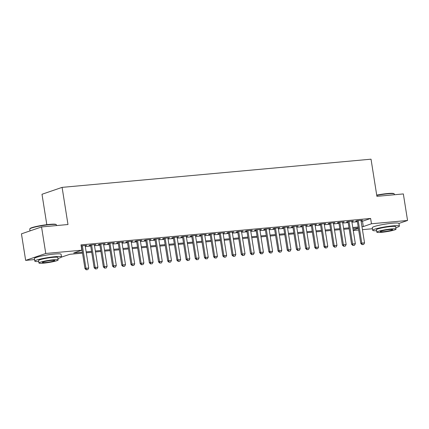 <?xml version="1.0" encoding="UTF-8"?>
<svg xmlns="http://www.w3.org/2000/svg" width="429" height="429" viewBox="0 0 429 429"><rect width="100%" height="100%" fill="white"/><g stroke="black" fill="none" stroke-linecap="round" stroke-linejoin="round"><path stroke-width="0.64" d="M46.815 224.678L41.999 194.273L62.103 187.371L371.026 159.186L376.914 196.343L403.346 193.929L407.55 220.474L398.975 223.418A13.514 1.459 171 0 0 392.422 223.214A13.514 1.459 171 0 0 378.914 225.322A13.514 1.459 171 0 0 372.281 227.66L372.699 230.314A13.514 1.459 171 0 0 376.598 230.722M372.452 228.743L362.446 229.654M358.671 229.998L353.249 230.496M82.524 253.137L69.889 254.29L61.422 257.121M34.567 259.572L25.654 260.382L45.758 253.48L81.848 250.187L73.697 252.987L82.373 252.193M45.758 253.48L41.554 226.941L21.45 233.843L25.654 260.382M85.194 245.833L86.717 245.35L81.161 245.871M94.391 244.991L95.914 244.514L90.396 245.018L89.039 245.485L90.616 245.34M103.582 244.155L105.11 243.672L99.592 244.176L98.23 244.643L99.812 244.498M112.779 243.318L114.302 242.835L108.784 243.34L107.427 243.806L109.004 243.661M121.975 242.476L123.498 241.994L117.98 242.498L116.624 242.964L118.2 242.819M131.167 241.64L132.69 241.157L127.172 241.661L125.815 242.128L127.392 241.983M140.363 240.798L141.886 240.32L136.368 240.819L135.012 241.286L136.588 241.146M149.555 239.961L151.078 239.479L145.56 239.983L144.203 240.449L145.78 240.304M158.751 239.125L160.274 238.642L154.756 239.146L153.4 239.613L154.976 239.468M167.943 238.283L169.466 237.8L163.953 238.304L162.591 238.771L164.168 238.626M177.139 237.446L178.662 236.964L173.144 237.468L171.788 237.934L173.364 237.789M186.331 236.604L187.854 236.122L182.341 236.626L180.979 237.092L182.556 236.947M195.527 235.768L197.05 235.285L191.532 235.789L190.176 236.256L191.752 236.111M204.719 234.926L206.242 234.448L200.729 234.947L199.367 235.414L200.944 235.274M213.915 234.089L215.438 233.607L209.92 234.111L208.564 234.577L210.14 234.432M223.107 233.253L224.63 232.77L219.117 233.274L217.755 233.741L219.332 233.596M232.303 232.411L233.826 231.928L228.308 232.432L226.952 232.899L228.528 232.754M241.495 231.574L243.023 231.092L237.505 231.596L236.148 232.062L237.725 231.917M250.692 230.732L252.214 230.25L246.696 230.754L245.34 231.22L246.916 231.075M259.888 229.896L261.411 229.413L255.893 229.917L254.536 230.384L256.113 230.239M269.08 229.054L270.602 228.577L265.084 229.075L263.728 229.542L265.304 229.402M278.276 228.217L279.799 227.735L274.281 228.239L272.924 228.705L274.501 228.56M287.468 227.381L288.99 226.898L283.478 227.402L282.116 227.869L283.692 227.724M296.664 226.539L298.187 226.056L292.669 226.56L291.312 227.027L292.889 226.882M305.856 225.702L307.379 225.22L301.866 225.724L300.504 226.19L302.08 226.045M315.052 224.86L316.575 224.383L311.057 224.882L309.7 225.348L311.277 225.209M324.244 224.024L325.767 223.541L320.254 224.045L318.892 224.512L320.468 224.367M333.44 223.182L334.963 222.705L329.445 223.209L328.088 223.675L329.665 223.53M342.632 222.345L344.155 221.863L338.642 222.367L337.28 222.833L338.856 222.689M351.828 221.509L353.351 221.026L347.833 221.53L346.476 221.997L348.053 221.852M361.132 221.375L362.473 221.257L370.624 218.458L81.006 244.879L81.848 250.187M85.307 246.541L90.728 246.048M94.503 245.704L99.919 245.206M103.695 244.862L109.116 244.369M112.891 244.026L118.313 243.533M122.083 243.184L127.504 242.691M131.279 242.347L136.701 241.854M140.476 241.511L145.892 241.012M149.667 240.669L155.089 240.176M158.864 239.832L164.28 239.339M168.055 238.991L173.477 238.497M177.252 238.154L182.668 237.661M186.443 237.312L191.865 236.819M195.64 236.476L201.056 235.982M204.831 235.639L210.253 235.14M214.028 234.797L219.444 234.304M223.219 233.961L228.641 233.467M232.416 233.119L237.832 232.625M241.607 232.282L247.029 231.789M250.804 231.44L256.226 230.947M259.995 230.604L265.417 230.11M269.192 229.767L274.614 229.268M278.389 228.925L283.805 228.432M287.58 228.089L293.002 227.595M296.777 227.247L302.193 226.753M305.968 226.41L311.39 225.917M315.165 225.574L320.581 225.075M324.356 224.732L329.778 224.238M333.553 223.895L338.969 223.396M342.744 223.053L348.166 222.56M351.941 222.217L357.357 221.723M361.02 220.667L362.543 220.184L357.03 220.688L355.668 221.155L357.244 221.01M41.554 226.941L67.986 224.528L62.103 187.371M370.624 218.458L371.46 223.766L407.55 220.474M361.974 226.684L363.315 226.56L371.46 223.766M86.149 251.85L91.57 251.356M95.345 251.013L100.761 250.515M104.537 250.171L109.958 249.678M113.733 249.335L119.149 248.836M122.925 248.493L128.346 248M132.121 247.656L137.537 247.163M141.313 246.814L146.734 246.321M150.509 245.978L155.925 245.485M159.701 245.141L165.122 244.643M168.897 244.299L174.319 243.806M178.089 243.463L183.51 242.97M187.285 242.621L192.707 242.128M196.482 241.784L201.898 241.291M205.673 240.942L211.095 240.449M214.87 240.106L220.286 239.613M224.061 239.269L229.483 238.771M233.258 238.427L238.674 237.934M242.449 237.591L247.871 237.098M251.646 236.749L257.062 236.256M260.837 235.912L266.259 235.419M270.034 235.071L275.45 234.577M279.225 234.234L284.647 233.741M288.422 233.397L293.838 232.899M297.613 232.556L303.035 232.062M306.81 231.719L312.232 231.226M316.001 230.877L321.423 230.384M325.198 230.041L330.62 229.547M334.395 229.204L339.811 228.705M343.586 228.362L349.008 227.869M352.783 227.526L358.199 227.027M358.349 227.976L352.933 228.469M349.158 228.813L343.736 229.306M339.961 229.654L334.54 230.148M330.77 230.491L325.348 230.984M321.573 231.328L316.152 231.826M312.376 232.169L306.96 232.663M303.185 233.006L297.764 233.499M293.988 233.848L288.572 234.341M284.797 234.684L279.376 235.178M275.6 235.526L270.184 236.02M266.409 236.363L260.988 236.856M257.212 237.199L251.796 237.698M248.021 238.041L242.599 238.535M238.824 238.878L233.408 239.371M229.633 239.72L224.211 240.213M220.436 240.556L215.02 241.05M211.245 241.398L205.823 241.892M202.048 242.235L196.627 242.728M192.857 243.071L187.435 243.57M183.66 243.913L178.239 244.407M174.464 244.75L169.047 245.243M165.272 245.592L159.851 246.085M156.076 246.428L150.659 246.922M146.884 247.27L141.463 247.764M137.688 248.107L132.271 248.6M128.496 248.943L123.075 249.442M119.3 249.785L113.883 250.279M110.108 250.622L104.687 251.115M100.912 251.464L95.495 251.957M91.72 252.3L86.299 252.794M353.18 230.041L358.392 228.249M362.473 221.257L363.315 226.56M361.132 220.313L361.186 220.651M351.941 221.155L351.995 221.493M342.744 221.991L342.798 222.329M333.553 222.833L333.606 223.171M324.356 223.67L324.41 224.008M315.165 224.512L315.218 224.844M305.968 225.348L306.022 225.686M296.771 226.185L296.825 226.523M287.58 227.027L287.634 227.365M278.383 227.863L278.437 228.201M269.192 228.705L269.246 229.043M259.995 229.542L260.049 229.88M250.804 230.384L250.858 230.716M241.607 231.22L241.661 231.558M232.416 232.057L232.47 232.395M223.219 232.899L223.273 233.237M214.028 233.735L214.082 234.073M204.831 234.577L204.885 234.915M195.64 235.414L195.694 235.752M186.443 236.25L186.497 236.588M177.252 237.092L177.3 237.43M168.055 237.929L168.109 238.267M158.859 238.771L158.912 239.109M149.667 239.607L149.721 239.945M140.471 240.449L140.524 240.787M131.279 241.286L131.333 241.624M122.083 242.122L122.136 242.46M112.891 242.964L112.945 243.302M103.695 243.801L103.748 244.139M94.503 244.643L94.557 244.98M85.307 245.479L85.36 245.817M362.285 244.594L363.663 244.466L362.285 244.594L361.781 243.136L360.805 243.474L357.196 220.672M360.966 220.329L364.543 242.884L361.781 243.136L358.21 220.581M363.663 244.466L364.543 242.884M360.805 243.474L362.119 244.648M376.721 195.115A13.192 1.421 -9 0 1 387.548 193.543A13.192 1.421 -9 0 1 393.849 193.618L394.213 193.881A13.514 1.459 171 0 0 387.762 193.806A13.514 1.459 171 0 0 376.764 195.399M394.433 194.745L394.321 194.026A13.514 1.459 171 0 0 394.213 193.881M395.817 227.676A13.514 1.459 171 0 0 399.399 226.083A13.514 1.459 171 0 0 392.841 225.868A13.514 1.459 171 0 0 379.333 227.976A13.514 1.459 171 0 0 372.699 230.314M376.828 232.164L376.437 229.719A9.733 1.051 -9 0 1 381.215 228.04A9.733 1.051 -9 0 1 390.942 226.517A9.733 1.051 -9 0 1 395.661 226.678L396.047 229.118A9.733 1.051 171 0 0 391.328 228.963A9.733 1.051 171 0 0 381.601 230.48A9.733 1.051 171 0 0 376.828 232.164A9.733 1.051 171 0 0 381.547 232.32A9.733 1.051 171 0 0 391.269 230.802A9.733 1.051 171 0 0 396.047 229.118M389.586 229.558A6.269 0.676 171 0 0 383.322 230.539A6.269 0.676 171 0 0 380.244 231.622A6.269 0.676 171 0 0 383.285 231.724A6.269 0.676 171 0 0 389.553 230.743A6.269 0.676 171 0 0 392.632 229.66A6.269 0.676 171 0 0 389.586 229.558M29.789 228.909L30.062 228.544A13.192 1.421 -9 0 1 49.662 224.372A13.192 1.421 -9 0 1 55.963 224.442L56.328 224.705A13.514 1.459 171 0 0 49.877 224.635A13.514 1.459 171 0 0 29.789 228.909A13.514 1.459 171 0 0 29.735 229.081L30.025 230.899M56.548 225.574L56.435 224.85A13.514 1.459 171 0 0 56.328 224.705M57.931 258.499A13.514 1.459 171 0 0 61.513 256.912A13.514 1.459 171 0 0 54.955 256.692A13.514 1.459 171 0 0 41.447 258.8A13.514 1.459 171 0 0 34.813 261.138A13.514 1.459 171 0 0 38.712 261.545M61.513 256.912L61.09 254.258A13.514 1.459 171 0 0 54.537 254.038A13.514 1.459 171 0 0 41.028 256.151A13.514 1.459 171 0 0 34.395 258.483L34.813 261.138M38.937 262.988L38.551 260.548A9.733 1.051 -9 0 1 43.329 258.864A9.733 1.051 -9 0 1 53.051 257.346A9.733 1.051 -9 0 1 57.776 257.502L58.162 259.947A9.733 1.051 171 0 0 53.443 259.786A9.733 1.051 171 0 0 43.715 261.304A9.733 1.051 171 0 0 38.937 262.988A9.733 1.051 171 0 0 43.661 263.149A9.733 1.051 171 0 0 53.384 261.626A9.733 1.051 171 0 0 58.162 259.947M51.7 260.387A6.269 0.676 171 0 0 45.436 261.363A6.269 0.676 171 0 0 42.358 262.446A6.269 0.676 171 0 0 45.399 262.548A6.269 0.676 171 0 0 51.668 261.572A6.269 0.676 171 0 0 54.74 260.489A6.269 0.676 171 0 0 51.7 260.387M353.088 245.431L354.467 245.308L353.088 245.431L352.59 243.972L351.608 244.31L347.999 221.514M351.775 221.171L355.346 243.72L352.59 243.972L349.018 221.423M354.467 245.308L355.346 243.72M351.608 244.31L352.928 245.49M343.897 246.267L345.275 246.144L343.897 246.267L343.393 244.814L342.417 245.147L338.803 222.351M342.578 222.007L346.155 244.562L343.393 244.814L339.822 222.26M345.275 246.144L346.155 244.562M342.417 245.147L343.731 246.326M334.7 247.109L336.079 246.981L334.7 247.109L334.202 245.651L333.22 245.989L329.611 223.193M333.387 222.844L336.958 245.399L334.202 245.651L330.625 223.096M336.079 246.981L336.958 245.399M333.22 245.989L334.54 247.163M325.504 247.946L326.887 247.823L325.504 247.946L325.005 246.493L324.029 246.825L320.415 224.029M324.19 223.686L327.761 246.241L325.005 246.493L321.434 223.938M326.887 247.823L327.761 246.241M324.029 246.825L325.343 248.005M316.312 248.788L317.691 248.659L316.312 248.788L315.814 247.329L314.832 247.667L311.223 224.871M314.999 224.523L318.57 247.077L315.814 247.329L312.237 224.775M317.691 248.659L318.57 247.077M314.832 247.667L316.152 248.841M307.116 249.624L308.499 249.501L307.116 249.624L306.617 248.166L305.641 248.504L302.027 225.708M305.802 225.364L309.373 247.919L306.617 248.166L303.046 225.616M308.499 249.501L309.373 247.919M305.641 248.504L306.955 249.683M297.924 250.466L299.303 250.338L297.924 250.466L297.42 249.008L296.444 249.346L292.835 226.544M296.611 226.201L300.182 248.756L297.42 249.008L293.849 226.453M299.303 250.338L300.182 248.756M296.444 249.346L297.758 250.52M288.728 251.303L290.106 251.179L288.728 251.303L288.229 249.844L287.253 250.182L283.639 227.386M287.414 227.043L290.985 249.592L288.229 249.844L284.658 227.295M290.106 251.179L290.985 249.592M287.253 250.182L288.567 251.356M279.536 252.139L280.915 252.016L279.536 252.139L279.032 250.686L278.056 251.019L274.447 228.223M278.223 227.879L281.794 250.434L279.032 250.686L275.461 228.131M280.915 252.016L281.794 250.434M278.056 251.019L279.37 252.198M270.34 252.981L271.718 252.853L270.34 252.981L269.841 251.523L268.86 251.861L265.251 229.065M269.026 228.716L272.597 251.271L269.841 251.523L266.27 228.968M271.718 252.853L272.597 251.271M268.86 251.861L270.179 253.035M261.148 253.818L262.527 253.695L261.148 253.818L260.644 252.365L259.668 252.697L256.059 229.901M259.835 229.558L263.406 252.113L260.644 252.365L257.073 229.81M262.527 253.695L263.406 252.113M259.668 252.697L260.982 253.877M251.952 254.66L253.33 254.531L251.952 254.66L251.453 253.201L250.472 253.539L246.863 230.743M250.638 230.394L254.209 252.949L251.453 253.201L247.882 230.646M253.33 254.531L254.209 252.949M250.472 253.539L251.791 254.713M242.76 255.496L244.139 255.373L242.76 255.496L242.256 254.038L241.28 254.376L237.671 231.58M241.447 231.236L245.018 253.791L242.256 254.038L238.685 231.488M244.139 255.373L245.018 253.791M241.28 254.376L242.594 255.555M233.564 256.338L234.942 256.21L233.564 256.338L233.065 254.88L232.084 255.212L228.475 232.416M232.25 232.073L235.821 254.628L233.065 254.88L229.494 232.325M234.942 256.21L235.821 254.628M232.084 255.212L233.403 256.392M224.372 257.175L225.751 257.051L224.372 257.175L223.868 255.716L222.892 256.054L219.283 233.258M223.053 232.915L226.63 255.464L223.868 255.716L220.297 233.167M225.751 257.051L226.63 255.464M222.892 256.054L224.206 257.228M215.176 258.011L216.554 257.888L215.176 258.011L214.677 256.558L213.696 256.891L210.087 234.095M213.862 233.751L217.433 256.306L214.677 256.558L211.106 234.003M216.554 257.888L217.433 256.306M213.696 256.891L215.015 258.07M205.979 258.853L207.363 258.725L205.979 258.853L205.48 257.395L204.504 257.732L200.89 234.936M204.665 234.588L208.237 257.143L205.48 257.395L201.909 234.84M207.363 258.725L208.237 257.143M204.504 257.732L205.818 258.907M196.788 259.69L198.166 259.566L196.788 259.69L196.289 258.237L195.308 258.569L191.699 235.773M195.474 235.43L199.045 257.985L196.289 258.237L192.712 235.682M198.166 259.566L199.045 257.985M195.308 258.569L196.627 259.749M187.591 260.532L188.974 260.403L187.591 260.532L187.092 259.073L186.116 259.411L182.502 236.615M186.277 236.266L189.849 258.821L187.092 259.073L183.521 236.518M188.974 260.403L189.849 258.821M186.116 259.411L187.43 260.585M178.4 261.368L179.778 261.245L178.4 261.368L177.901 259.91L176.92 260.247L173.311 237.452M177.086 237.108L180.657 259.658L177.901 259.91L174.324 237.36M179.778 261.245L180.657 259.658M176.92 260.247L178.233 261.427M169.203 262.21L170.586 262.081L169.203 262.21L168.704 260.752L167.728 261.084L164.114 238.288M167.889 237.945L171.461 260.5L168.704 260.752L165.133 238.197M170.586 262.081L171.461 260.5M167.728 261.084L169.042 262.264M160.012 263.047L161.39 262.923L160.012 263.047L159.508 261.588L158.532 261.926L154.923 239.13M158.698 238.787L162.269 261.336L159.508 261.588L155.936 239.033M161.39 262.923L162.269 261.336M158.532 261.926L159.845 263.1M150.815 263.883L152.193 263.76L150.815 263.883L150.316 262.43L149.34 262.762L145.726 239.967M149.501 239.623L153.073 262.178L150.316 262.43L146.745 239.875M152.193 263.76L153.073 262.178M149.34 262.762L150.654 263.942M141.624 264.725L143.002 264.596L141.624 264.725L141.12 263.267L140.144 263.604L136.535 240.808M140.31 240.46L143.881 263.015L141.12 263.267L137.548 240.712M143.002 264.596L143.881 263.015M140.144 263.604L141.457 264.779M132.427 265.562L133.805 265.438L132.427 265.562L131.928 264.108L130.947 264.441L127.338 241.645M131.113 241.302L134.685 263.856L131.928 264.108L128.357 241.554M133.805 265.438L134.685 263.856M130.947 264.441L132.266 265.621M123.236 266.404L124.614 266.275L123.236 266.404L122.732 264.945L121.756 265.283L118.147 242.482M121.922 242.138L125.493 264.693L122.732 264.945L119.16 242.39M124.614 266.275L125.493 264.693M121.756 265.283L123.069 266.457M114.039 267.24L115.417 267.117L114.039 267.24L113.54 265.782L112.559 266.119L108.95 243.323M112.725 242.98L116.297 265.53L113.54 265.782L109.969 243.232M115.417 267.117L116.297 265.53M112.559 266.119L113.878 267.299M104.848 268.082L106.226 267.953L104.848 268.082L104.344 266.623L103.368 266.956L99.759 244.16M103.528 243.817L107.105 266.371L104.344 266.623L100.772 244.069M106.226 267.953L107.105 266.371M103.368 266.956L104.681 268.136M95.651 268.919L97.029 268.79L95.651 268.919L95.152 267.46L94.171 267.798L90.562 245.002M94.337 244.659L97.909 267.208L95.152 267.46L91.581 244.905M97.029 268.79L97.909 267.208M94.171 267.798L95.49 268.972M86.46 269.755L87.838 269.632L86.46 269.755L85.956 268.302L84.98 268.634L81.365 245.838M85.14 245.495L88.717 268.05L85.956 268.302L82.384 245.747M87.838 269.632L88.717 268.05M84.98 268.634L86.293 269.814M399.399 226.083L398.975 223.429"/></g></svg>
